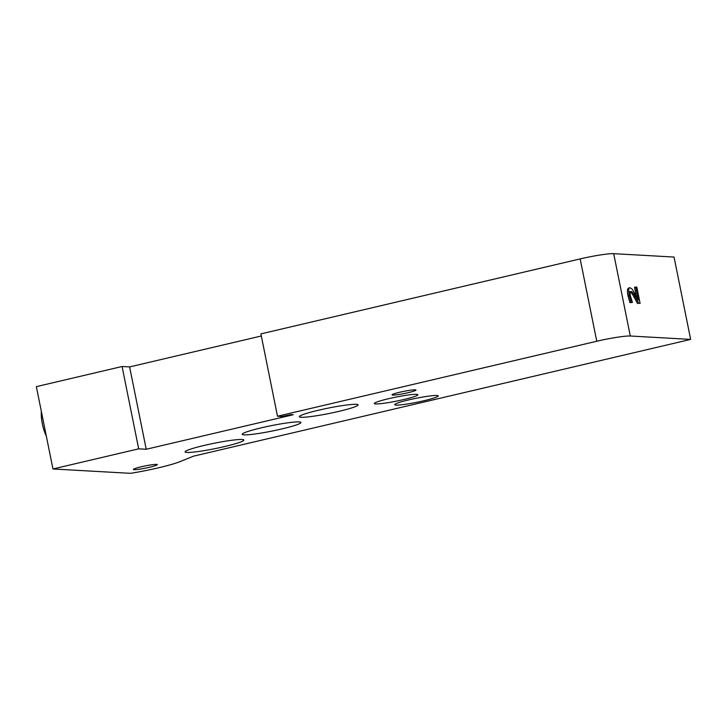 <?xml version="1.0" encoding="UTF-8"?>
<svg xmlns="http://www.w3.org/2000/svg" width="727" height="727" viewBox="0 0 727 727"><rect width="100%" height="100%" fill="white"/><g stroke="black" fill="none" stroke-linecap="round" stroke-linejoin="round"><path stroke-width="1.09" d="M630.164 287.801C628.691 287.083 628.373 289.664 629.228 295.544L631.136 302.341L632.454 302.414L630.345 295.862L630.064 292.645L630.954 291.4C632.072 291.654 633.517 293.463 635.289 296.816L638.788 303.323L640.096 303.395L636.807 287.092L635.743 287.038L638.361 300.015L632.281 289.273L630.164 287.801L628.619 288.11M632.454 302.414L629.918 302.632L628.001 295.834C627.037 290.736 627.346 288.156 628.937 288.092M629.918 302.632L631.136 302.341M636.27 296.007L634.517 287.319L635.743 287.038M638.788 303.323L640.096 303.395M637.57 303.613L634.062 297.107C631.936 293.272 630.491 291.463 629.727 291.691M690.65 339.4L674.047 257.058L613.697 253.668A26.635 2.426 168.6 0 0 580.155 258.912L260.893 333.893L277.496 416.235L596.758 341.254A26.635 2.426 -11.4 0 1 630.3 336.01L690.65 339.4L193.573 456.147L180.132 461.59A39.067 3.553 -11.4 0 1 130.551 473.332L52.953 468.97L138.684 448.841L122.081 366.499L129.624 366.917L261.32 335.992M122.081 366.499L36.35 386.637L52.953 468.97M41.366 411.491A19.974 6.552 76.8 0 0 46.337 436.155M156.569 464.399A12.205 1.109 -11.4 0 1 157.305 464.617A12.205 1.109 -11.4 0 1 147.554 467.706A12.205 1.109 -11.4 0 1 134.113 469.669A12.205 1.109 -11.4 0 1 133.368 469.451A12.205 1.109 -11.4 0 1 143.119 466.361A12.205 1.109 -11.4 0 1 156.569 464.399M415.235 389.808A12.205 1.109 -11.4 0 1 415.98 390.035A12.205 1.109 -11.4 0 1 406.229 393.116A12.205 1.109 -11.4 0 1 392.78 395.088A12.205 1.109 -11.4 0 1 392.044 394.861A12.205 1.109 -11.4 0 1 401.795 391.78A12.205 1.109 -11.4 0 1 415.235 389.808M277.496 416.235L282.021 416.489L291 414.617L293.208 414.744L146.227 449.259L138.684 448.841M146.227 449.259L129.624 366.917M356.257 404.321A29.961 2.726 -11.4 0 1 358.075 404.875A29.961 2.726 -11.4 0 1 329.24 413.463A29.961 2.726 -11.4 0 1 299.333 416.716A29.961 2.726 -11.4 0 1 323.27 409.147A29.961 2.726 -11.4 0 1 356.257 404.321M299.151 421.905A29.961 2.726 -11.4 0 1 300.969 422.46A29.961 2.726 -11.4 0 1 272.125 431.056A29.961 2.726 -11.4 0 1 242.218 434.301A29.961 2.726 -11.4 0 1 266.155 426.731A29.961 2.726 -11.4 0 1 299.151 421.905M242.036 439.49A29.961 2.726 -11.4 0 1 243.854 440.044A29.961 2.726 -11.4 0 1 215.019 448.641A29.961 2.726 -11.4 0 1 185.103 451.885A29.961 2.726 -11.4 0 1 209.04 444.324A29.961 2.726 -11.4 0 1 242.036 439.49M436.891 395.488A22.201 2.017 -11.4 0 1 438.236 395.888A22.201 2.017 -11.4 0 1 416.88 402.258A22.201 2.017 -11.4 0 1 394.716 404.666A22.201 2.017 -11.4 0 1 412.445 399.059A22.201 2.017 -11.4 0 1 436.891 395.488M416.526 394.343A22.201 2.017 -11.4 0 1 417.871 394.743A22.201 2.017 -11.4 0 1 396.506 401.113A22.201 2.017 -11.4 0 1 374.35 403.521A22.201 2.017 -11.4 0 1 392.08 397.914A22.201 2.017 -11.4 0 1 416.526 394.343M628.001 295.834L629.228 295.544M634.062 297.107L635.289 296.816M630.3 336.01L613.697 253.668M596.758 341.254L580.155 258.912"/></g></svg>
